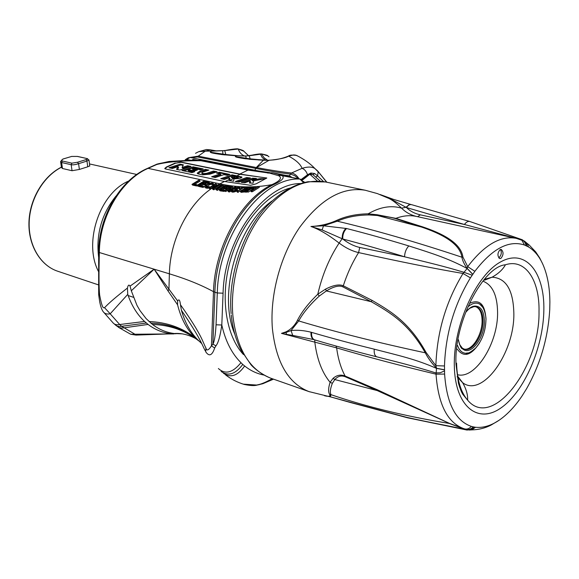 <?xml version="1.0" encoding="UTF-8"?>
<svg xmlns="http://www.w3.org/2000/svg" width="579" height="579" viewBox="0 0 579 579"><rect width="100%" height="100%" fill="white"/><g stroke="black" fill="none" stroke-linecap="round" stroke-linejoin="round"><path stroke-width="0.87" d="M236.326 155.708L225.079 154.825L225.81 154.513L210.257 152.205C211.14 152.53 209.381 152.834 222.025 154.6L236.167 155.802L235.349 156.605C236.275 156.931 234.553 156.981 245.503 158.697L249.513 159.189L250.215 158.849L235.349 156.605C236.181 156.945 234.365 157.018 245.344 158.776L268.989 160.318C279.302 159.283 285.86 157.879 288.653 156.106C296.014 160.115 300.487 164.19 302.072 168.344L291.505 173.012C281.597 171.912 269.93 170.096 256.511 167.555L198.25 156.156L205.205 151.191L224.746 150.598C228.828 149.722 237.593 148.304 238.258 149.02L243.839 151.228L248.594 155.737M205.364 151.105L211.335 151.141M205.198 151.184L210.047 149.809L216.959 151.01M205.748 150.916L212.044 151.126M222.72 150.837L222.893 154.195L222.206 154.513C209.468 152.776 211.226 152.494 210.257 152.205L211.429 151.126L222.459 150.735M249.332 159.276L263.409 160.173M263.691 160.159L250.215 158.849L249.136 155.773L261.831 154.021L267.788 155.874L268.967 156.764M256.323 167.512L263.3 160.253L265.102 160.209M244.635 156.033L236.398 155.708L245.597 156.077L251.923 155.165C251.452 155.324 255.759 154.195 260.195 153.927L262.41 157.756L265.623 160.188M232.432 155.454L236.377 155.708M222.025 154.6L224.891 154.911M238.946 155.823L225.81 154.513L224.746 150.598L238.258 149.02C239.351 152.291 241.378 154.6 244.338 155.946M98.596 256.953C95.911 234.155 101.716 213.846 116.017 196.02M98.408 271.341C83.181 242.391 99.892 192.945 128.733 181.003M71.55 156.424L77.572 156.439L86.893 158.53C88.189 158.747 87.921 159.109 86.076 159.601L77.514 162.258L78.585 163.683L79.374 169.444L87.74 166.803L86.973 161.071L78.585 163.683C75.169 164.747 72.708 165.087 71.188 164.704L72.028 170.725L62.467 168.496L61.425 167.382L60.665 162.033M79.374 169.444L72.028 170.725M89.738 165.833L87.74 166.803M62.467 168.496L61.62 162.525L60.592 161.527L62.814 159.087L71.68 156.431L77.289 156.424L86.893 158.53M77.514 162.258L71.919 163.162L71.188 164.704L61.62 162.525L62.344 160.998C61.077 160.73 61.345 160.072 63.147 159.03M88.963 159.913L86.973 161.071L86.076 159.601M215.547 186.018L224.442 181.502L250.533 185.302L256.15 183.825L266.781 178.05L239.822 174.062L248 170.096L200.855 160.709L203.323 160.376L200.855 160.709C181.835 160.607 167.121 161.881 156.706 164.508L156.909 164.147L156.475 164.313M156.909 164.147L169.061 161.476L180.062 160.824M197.374 160.231L193.154 159.391L191.606 160.311M290.108 176.986L291.056 177.268M214.975 187.22L213.181 186.829L209.989 188.949L208.628 188.081L215.446 183.804L216.843 184.715L214.795 185.859M197.048 185.693L196.621 185.982L195.941 185.273L191.953 184.39L198.756 180.192L199.422 180.337L193.48 183.941L196.802 184.672L195.941 185.273M191.953 184.39L192.641 185.099L196.621 185.982M199.422 180.337L200.139 181.097L194.805 184.231M198.604 186.04L198.177 186.329L196.831 185.468L203.634 181.249L204.307 181.393L197.497 185.613M196.831 185.468L198.177 186.329M204.539 183.623L205.704 182.964L208.599 183.594M201.246 185.656L202.932 184.578L205.813 185.215M203.28 186.105L203.967 186.822L203.099 187.422L202.418 186.706L203.28 186.105L199.921 185.36L202.23 183.847L205.147 184.484L206.015 183.948L203.106 183.311L204.995 182.211L208.353 182.942L209.229 182.457L205.198 181.582L198.387 185.816L202.418 186.706M198.387 185.816L199.067 186.525L203.099 187.422M208.664 188.052L206.819 188.247L204.698 187.075L204.662 186.279L208.643 183.572L211.936 183.044L213.369 183.463L213.405 184.151L212.109 184.448L212.073 183.746L210.459 183.507L208.476 184.122L206.298 185.483L205.675 186.496L209.453 186.684L206.138 187.524M204.698 187.075L206.819 188.247M212.109 184.448L212.956 185.229M206.413 186.793L209.873 184.556L212.189 184.375M181.951 333.822L174.308 333.526C166.412 332.563 159.138 329.538 152.487 324.464C169.915 324.985 185.331 330.45 198.735 340.836L195.326 337.854C186.995 329.791 181.082 318.776 177.587 304.8L177.637 300.921C178.983 298.815 179.924 300.052 180.46 304.634L181.379 310.214C200.877 338.881 202.02 344.881 205.299 350.881M152.487 324.464L146.111 318.595L139.988 310.597L136.977 305.372L131.31 290.788L154.144 269.184L168.069 291.005L177.587 304.8M176.146 333.714L172.072 333.801C163.372 333.084 155.375 329.965 148.079 324.435L144.569 321.468C137.216 314.629 131.607 305.603 127.749 294.385L127.438 288.06C128.075 284.991 128.943 284.34 130.036 286.113L154.144 269.184L177.637 300.921M173.794 333.909L130.709 334.264L118.536 327.374M303.562 182.674L299.893 179.041L282.031 175.502C284.991 177.659 282.168 180.72 273.577 184.672C242.796 199.306 216.047 247.182 214.881 292.221L213.492 291.664C201.217 284.955 186.51 279.006 169.372 273.816L99.371 252.524C99.378 216.864 121.351 179.664 148.094 168.366L146.957 168.612C120.135 180.264 98.777 216.698 98.662 251.836L99.371 252.524C98.792 274.294 98.886 288.501 99.66 295.152C102.7 311.278 103.967 307.174 104.546 307.695L110.198 313.804L127.749 294.385M201.724 343.55L198.546 340.568C190.781 333.063 185.056 322.944 181.379 310.214M180.474 304.757C202.708 336.233 202.599 341.965 205.929 348.008C206.689 351.142 208.527 350.418 211.436 345.837L214.657 348.022L215.924 345.829C218.225 343.181 220.186 336.24 221.8 325.014L223.074 293.198C224.218 238.316 264.726 183.362 300.515 183.55M205.929 348.008L205.733 351.844C209.178 356.802 212.153 355.528 214.657 348.022M104.546 307.695C108.997 302.969 116.625 296.419 127.438 288.06M130.036 286.113L131.31 290.788M181.053 333.83L181.697 333.786M99.66 295.152L98.676 294.617L98.654 252.154M98.712 295.015L99.733 302.064C100.587 306.139 101.47 308.882 102.382 310.293C103.771 313.384 106.377 314.556 110.198 313.804L119.679 324.529L144.569 321.468M103.988 312.595L112.97 322.771C114.483 324.573 116.719 325.159 119.679 324.529L121.641 326.288L120.056 326.542L117.219 326.172L115.373 325.014M150.75 323.096C168.272 323.697 183.666 329.14 196.947 339.417M136.326 335.06L121.641 326.288L146.255 323.046M218.392 368.526C225.224 374.751 232.751 372.804 240.965 362.686L242.753 364.437C235.458 374.208 228.256 376.531 221.149 371.414M272.144 378.68C266.948 381.641 262.721 383.551 259.464 384.405L256.62 385.049L243.26 384.145M203.33 160.383L250.468 169.734L248 170.096L269.901 173.186L278.731 175.727C282.386 177.956 280.12 180.923 271.942 184.643C241.269 199.205 214.643 246.835 213.492 291.664L211.436 345.837L212.898 344.129L215.924 345.829M290.217 177.102L288.096 175.842L281.22 175.111L278.195 175.48M288.096 175.842L272.948 172.868L281.22 175.111L279.78 175.285L282.422 175.582M317.401 181.039L309.91 174.308M310.482 174.076L313.015 174.684L310.264 174.214M301.992 179.939L310.851 173.02L314.687 173.526L313.015 174.684L320.368 181.205M292.062 177.471L289.435 175.806L285.36 175.299M263.119 171.854L191.128 157.662L189.485 157.524L185.309 159.674L185.063 160.347M191.142 160.318L186.684 159.5L185.446 160.108L187.263 160.441M185.446 160.108L184.831 160.542M205.205 151.191L199.031 151.618L205.342 151.105M205.118 151.097L198.792 151.64L195.514 153.305M289.435 175.806L290.412 174.084C280.583 172.933 269.003 171.029 255.686 168.388L197.519 156.96L198.25 156.156L189.485 157.524M197.519 156.96L191.128 157.662M186.684 159.5L189.818 157.597M256.511 167.555L268.989 160.318L265.023 160.282M268.815 160.282L268.779 160.209C275.546 160.065 282.111 158.689 288.465 156.091L293.647 154.933L295.71 155.143L298.084 156.2M326.889 182.255L317.762 171.08M326.672 182.211L317.683 170.979L314.94 168.561C312.081 166.658 307.796 166.586 302.072 168.344C304.568 169.256 306.385 171.398 307.536 174.764L301.21 179.461M314.687 173.526L317.61 175.842L318.175 171.847M302.73 179.063L302.694 179.859L308.853 175.003M315.895 176.971L317.61 175.842L323.545 181.603M291.505 173.012L290.412 174.084L294.653 175.618L298.532 178.752M299.061 178.853C296.969 175.509 294.487 173.57 291.613 173.027L290.593 174.098M269.901 173.186L272.81 172.839M223.074 293.198L217.291 292.967L214.881 292.221L212.898 344.129C214.375 341.784 215.424 335.335 216.054 324.783L217.291 292.967C218.384 234.698 262.28 176.928 299.893 179.041L279.78 175.285M258.951 384.818L259.464 384.405M255.78 385.165L256.62 385.049M220.476 185.649L213.861 189.767L213.173 189.63L212.493 188.913L213.181 189.051L219.998 184.752L219.318 184.614L216.546 186.221L213.362 185.548L216.126 183.948M224.536 186.727L223.407 186.539L217.277 190.404L215.916 189.557L217.277 190.404M221.164 186.141L220.179 185.331L222.01 185.656L215.916 189.557M224.63 191.063L224.138 191.41L220.02 190.846L219.34 190.122L223.458 190.679L224.326 190.064L220.888 189.608L223.212 188.066L226.186 188.457L227.055 187.907L224.08 187.516L225.976 186.387L229.414 186.836L230.29 186.344L226.165 185.801L219.34 190.122M226.693 189.181L223.907 188.812L222.35 189.818M229.349 187.509L226.686 187.155L225.68 187.734M229.27 189.239L225.738 191.591L224.37 190.788L231.209 186.445L232.237 186.554L229.284 190.448L235.11 186.814L235.798 186.865L228.958 191.222L227.923 191.135L231.021 187.01L225.057 190.86L224.37 190.788M230.97 191.034L229.639 191.953L228.604 191.873L227.923 191.135M234.307 188.906L232.469 190.042M232.237 186.554L232.953 187.335L231.716 188.834M251.489 189.999L248.478 192.033L247.776 192.083L247.088 191.316L253.957 186.93L255.006 186.851L252.06 190.259L258.618 186.518L251.735 190.911L250.693 191.019L253.776 187.379L247.088 191.316M258.618 186.518L259.349 187.335L252.437 191.685L251.387 191.787L250.693 191.019M255.006 186.851L255.73 187.661L255.23 188.175M247.45 191.714L246.147 192.177L245.46 191.417L253.03 186.988L245.46 191.417M245.814 191.808L241.052 192.337L240.365 191.591L244.533 191.468L245.402 190.846L241.928 190.961L244.258 189.398L247.276 189.297L248.152 188.747L245.134 188.841L247.038 187.697L250.519 187.582L251.402 187.075L247.226 187.212L240.365 191.591M247.349 190.1L244.96 190.165L243.817 190.911M249.94 188.428L247.247 188.783M245.134 188.428L237.585 192.329L236.898 191.584L243.716 187.632L246.299 187.22L241.906 187.176L241.175 187.589L243.021 187.625L236.898 191.584M239.568 187.183L240.285 187.965L239.735 188.834L239.04 188.812L238.374 187.574L236.558 187.755L235.385 188.457L236.76 188.92L236.811 189.514L233.88 191.179L231.057 191.251L231.759 189.977L232.454 190.021L232.353 190.773L234.517 190.556L235.827 189.68L234.285 188.986L234.871 188.226L238.562 187.046L239.59 187.451L238.338 188.03M234.763 189.319L235.146 189.963L234.452 189.203M232.454 190.021L233.091 190.817M236.76 188.92L237.506 190.274L235.602 191.533L232.172 192.127L231.057 191.251M238.606 188.327L236.558 188.863M224.92 186.503L222.691 185.772L216.597 189.68M223.407 186.539L222.691 185.772M225.651 186.091L220.91 184.925L220.179 185.331M225.253 185.664L224.522 186.069M213.181 186.829L212.486 186.091L215.678 186.764L212.493 188.913M224.138 191.41L223.458 190.679M230.666 186.749L230.29 186.344M229.791 187.249L229.414 186.836M226.686 187.155L225.976 186.387M227.656 188.559L227.055 187.907M226.794 189.116L226.186 188.457M223.907 188.812L223.212 188.066M224.746 190.52L224.326 190.064M236.362 187.48L235.798 186.865M229.639 191.953L228.958 191.222M225.738 191.591L225.057 190.86M252.437 191.685L251.735 190.911M248.478 192.033L247.783 191.265M246.849 192.141L246.155 191.381M245.221 192.221L244.533 191.468M247.754 188.486L247.038 187.697M248.615 189.261L248.152 188.747M247.754 189.832L247.276 189.297M244.96 190.165L244.258 189.398M245.742 191.215L245.402 190.846M244.432 188.421L243.716 187.632M238.28 192.344L237.593 191.598M241.841 188.32L241.175 187.589M239.735 188.834L239.026 188.059M238.396 188.32L237.687 187.538M237.904 188.385L237.195 187.603M237.26 188.53L236.558 187.755M236.71 188.776L236 188.009M236.275 188.797L235.711 188.182M237.629 189.89L236.927 189.123M237.506 190.274L236.811 189.514M237.151 190.665L236.456 189.905M236.42 191.15L235.733 190.397M235.602 191.533L234.915 190.788M234.56 191.917L233.88 191.179M233.807 192.105L233.127 191.367M233.091 192.177L232.411 191.439M232.172 192.127L231.484 191.388M232.555 190.788L232.128 190.325M235.791 189.724L235.458 189.355M240.307 188.233L239.59 187.451M240.061 188.58L239.351 187.799M220.418 185.2L219.998 184.752M213.861 189.767L213.181 189.051M209.989 188.949L209.308 188.226L212.486 186.091M208.628 188.081L209.308 188.226M197.273 185.164L196.802 184.672M204.727 181.842L204.307 181.393M209.916 183.188L209.229 182.457M208.874 183.492L208.353 182.942M205.704 182.964L204.995 182.211M206.689 184.658L206.015 183.948M205.827 185.2L205.147 184.484M202.932 184.578L202.23 183.847M209.149 187.712L208.614 187.147M208.266 188.168L207.586 187.444M207.528 188.269L206.848 187.553M205.798 188.016L205.118 187.299M213.897 184.672L213.405 184.151M213.231 185.063L212.79 184.592M212.421 184.115L212.073 183.746M211.769 184.281L211.06 183.529M211.176 184.267L210.459 183.507M210.539 184.354L209.83 183.601M209.873 184.556L209.171 183.804M209.178 184.867L208.476 184.122M206.993 186.214L206.298 185.483M206.522 186.612L205.834 185.888M206.095 186.72L205.625 186.228M209.916 187.176L209.453 186.684M224.992 181.618L228.9 179.722L228.777 180.38L233.576 181.278L234.046 178.81C238.743 178.708 241.392 178.144 241.979 177.102L236.883 175.857L240.061 174.322L266.789 177.992M240.061 174.322L181.046 162.286L175.524 163.227L166.607 167.266L165.029 168.807M239.822 174.062L180.814 162.033L175.524 163.227M231.245 177.16L233.952 177.717C236.218 177.782 237.441 177.55 237.614 177.015L233.974 176.24L231.245 177.16L231.962 177.941L234.661 178.498L238.273 177.746M246.64 177.514L250.396 177.97L238.982 182.088L235.233 181.553L246.64 177.514L247.342 178.303L248.912 178.506M252.654 178.187L256.425 178.477L252.024 180.12L260.043 178.65L264.531 178.73L253.559 180.923L253.081 183.174L249.433 183.036L249.867 180.923L244.997 182.732L241.233 182.363L252.654 178.187L253.363 178.983L254.753 179.106M233.952 177.717L234.661 178.498M237.607 177L238.287 177.753M237.101 176.877L237.593 176.638L236.883 175.857L232.07 174.865L232.78 175.647L222.575 179.077M229.61 180.554L228.9 179.722L229.255 177.833L224.406 179.461L220.708 178.687L232.07 174.865M179.852 170.06L176.537 169.365L177.898 166.68L172.361 168.482L168.981 167.765L180.091 164.168L183.369 164.841L182.052 167.505L187.567 165.703L191.012 166.412L179.852 170.06M181.915 170.501L193.089 166.839L203.222 168.923L200.537 169.813L193.893 168.438L192.329 168.945L197.388 170.002L194.696 170.885L189.637 169.828L188.066 170.342L194.703 171.739L191.996 172.629L181.915 170.501M209.989 174.141L202.476 174.836L198.561 174.011L197.207 173.179L199.777 171.203L205.342 169.365L208.896 170.096L202.621 172.166L201.579 172.962L203.605 173.599L206.602 173.324L213.485 171.037L217.089 171.782L209.989 174.141M227.142 175.321L223.892 174.648L215.265 177.536L211.624 176.769L220.237 173.888L216.553 173.128L219.26 172.224L229.856 174.409L227.142 175.321M177.898 166.68L178.621 167.44L177.543 169.575M180.091 164.168L180.807 164.921L183.094 165.391M170.827 168.156L180.807 164.921M182.052 167.505L182.769 168.265L188.284 166.463L189.869 166.788M187.567 165.703L188.284 166.463M183.767 170.892L193.806 167.599L202.071 169.307M192.329 168.945L193.046 169.712L196.245 170.378M188.066 170.342L188.79 171.109L193.567 172.108M197.917 173.823L200.5 171.963L206.059 170.132L207.738 170.479M202.303 173.707L204.322 174.373L207.318 174.098L214.201 171.811L215.924 172.166M213.492 177.16L220.954 174.663L220.237 173.888M218.428 173.512L219.969 172.998L228.691 174.8M241.074 176.653L241.776 177.435L232.78 175.647M235.458 176.544L233.308 177.587L234.025 178.368L229.617 180.503L229.972 178.614L229.255 177.833M193.089 166.839L193.806 167.599M205.342 169.365L206.059 170.132M213.485 171.037L214.201 171.811M219.26 172.224L219.969 172.998M237.303 181.864L247.342 178.303M252.024 180.12L252.733 180.923L261.028 179.461M250.309 183.08L250.584 181.719L249.867 180.923M243.484 182.595L253.363 178.983M260.043 178.65L260.753 179.454M175.285 162.974L166.361 167.02L164.762 168.496L165.529 168.974L224.442 181.502M201.876 160.245L200.609 160.238C182.653 160.195 168.388 161.411 157.821 163.893M270.067 172.658L267.57 173.049M271.906 172.759L268.178 173.092M216.054 324.783L221.8 325.014C225.448 341.096 231.839 353.653 240.965 362.686M462.896 428.315L449.492 423.408L377.074 389.653L345.12 376.039C340.792 374.316 336.775 375.091 333.077 378.362L330.102 382.314C328.322 387.879 328.141 391.874 329.567 394.313C330.377 395.566 329.936 396.217 328.25 396.282L324.566 395.775M473.825 426.998L471.284 426.368C455.608 420.955 446.713 403.52 444.607 374.07L444.484 365.964L435.878 365.689L426.043 352.416C409.085 321.982 390.861 311.422 372.058 300.363L343.289 285.78C339.251 284.05 333.345 285.158 325.564 289.109L317.791 294.226C308.564 303.15 301.833 311.755 297.592 320.042C294.791 325.543 290.861 329.509 285.809 331.933L281.474 333.366L336.638 347.892C367.564 356.982 400.697 365.747 436.03 374.172C438.245 404.185 447.299 422.265 463.186 428.424L464.199 428.75M325.659 396.007L330.45 396.644L330.964 394.668C366.333 406.726 405.713 416.308 449.109 423.415L467.05 430.059M329.567 394.313L330.964 394.668C329.82 392.381 330.291 388.589 332.368 383.276L334.821 379.563L377.255 390.586L345.316 376.784C341.371 375.192 337.868 376.118 334.821 379.563L333.077 378.362M326.361 396.123L326.802 396.21M347.132 401.385L332.114 397.303M347.718 401.573L406.509 417.307C430.979 422.75 444.933 425.095 466.225 429.596C468.968 429.987 471.32 429.082 473.282 426.882M473.224 426.875C471.27 429.053 468.918 429.951 466.189 429.56L464.496 428.844M524.523 245.047L528.461 246.922C534.294 250.417 539.02 256.056 542.632 263.843C547.365 274.33 549.782 287.112 549.891 302.195L549.732 309.635C548.052 337.998 540.337 364.357 526.579 388.719L522.106 395.877M466.746 430.002C470.589 429.9 472.5 429.553 472.486 428.967L471.704 429.879C478.732 429.719 485.195 428.113 491.086 425.066L498.946 420.347C490.891 425.746 483.089 428.047 475.525 427.259L473.825 426.991L472.457 428.988L469.504 430.081M498.946 420.347C507.479 414.521 515.404 406.053 522.728 394.936M475.525 427.259L471.747 429.871M471.704 429.879L470.068 429.973M521.874 240.263L524.523 245.04C508.847 239.851 492.288 248.608 474.845 271.327L467.702 266.637L462.925 257.069C460.877 242.514 441.48 233.199 422.67 226.874L395.87 218.355L377.204 214.751L368.172 213.817C356.23 214.042 345.692 216.249 336.565 220.447C328.742 223.979 320.201 225.984 310.937 226.476C318.913 229.183 328.307 234.712 339.128 243.05C345.67 247.942 352.162 251.12 358.596 252.589C400.769 261.882 435.582 268.844 463.041 273.469C445.982 301.456 436.935 332.194 435.878 365.689L436.537 368.266L436.03 374.172L444.607 374.07M444.484 365.964C445.562 333.996 454.211 304.634 470.416 277.869L474.845 271.327M500.133 249.6L501.219 249.426C503.737 251.981 503.621 254.977 500.871 258.408L499.764 258.589C497.231 256.005 497.354 253.009 500.133 249.6M498.794 257.945L498.801 257.937C501.407 255.288 501.964 252.458 500.473 249.455M457.482 374.7C475.41 379.636 498.316 342.855 497.578 312.001C497.252 295.456 492.548 285.244 483.458 281.38M459.422 344.259L462.368 348.174L464.38 349.195C472.45 352.162 483.451 335.082 483.016 320.657C482.799 312.913 480.534 308.296 476.22 306.783L473.969 306.609L469.388 308.448M472.956 306.371L474.411 306.378M475.728 306.675C479.767 308.412 481.887 312.986 482.083 320.404C482.502 334.481 471.994 351.258 463.938 349.043M462.628 348.616L461.412 347.885M444.484 369.858L436.515 368.374C415.78 359.277 400.509 355.933 374.229 349.18C373.918 353.414 374.794 355.969 376.842 356.838L377.023 356.888M444.498 370.893L440.221 372.789L435.813 372.919C421.042 368.331 405.3 363.967 388.589 359.834L384.774 358.85M471.284 426.368C469.547 428.503 467.448 429.372 464.995 428.974M461.883 427.982L464.329 428.793M549.891 302.195L549.876 301.246M528.461 246.922L527.331 243.556L525.312 241.848M526.673 245.959L526.586 243.773L524.675 241.197M526.622 245.937L526.535 243.716C526.861 243.071 525.298 241.696 521.853 239.612M526.535 243.687L524.596 241.125M522.439 239.807L520.275 239.518M526.116 245.706C525.471 242.42 523.648 240.35 520.637 239.496L518.733 239.011M520.492 239.583L519.942 239.431M521.831 240.234L516.236 238.338C500.567 235.421 484.391 244.852 467.702 266.637L467.202 268.424L463.041 273.469L470.416 277.869M472.775 274.28L467.202 268.424C464.184 264.234 462.426 260.499 461.926 257.214C459.769 242.818 440.358 233.431 421.541 227.055L395.066 218.471C391.643 217.465 385.78 216.474 377.457 215.504L368.982 214.947C356.975 215.084 346.408 217.168 337.296 221.2C374.57 229.972 416.113 241.979 461.926 257.214L462.925 257.069M472.717 274.366L467.13 268.482C449.13 258.9 434.409 254.007 408.796 245.93C406.147 248.782 404.735 252.401 404.555 256.794C429.987 262.967 444.527 266.412 463.663 272.202L472.153 275.206M444.484 369.757L436.537 368.266C431.5 362.874 427.751 357.728 425.297 352.814C408.347 322.988 390.094 312.617 371.291 301.724L342.746 286.8C339.113 285.15 333.656 286.533 326.368 290.933L319.282 296.057C309.924 304.648 303.07 312.942 298.721 320.94C335.487 331.984 377.682 342.609 425.297 352.814L426.043 352.416M285.809 331.933L286.619 334.409L281.474 333.366L286.069 332.462L291.027 330.551L298.721 320.94L297.592 320.042M286.619 334.409L292.742 335.422L291.027 330.551C297.244 329.864 303.895 330.414 310.995 332.201L311.611 332.382C311.321 336.399 312.327 338.889 314.629 339.859C333.974 345.62 354.717 351.279 376.842 356.838L384.84 358.864M292.742 335.422L313.225 339.468M380.092 194.501L389.11 198.517C392.902 200.428 397.049 203.642 401.558 208.151C405.17 211.849 409.614 214.469 414.897 216.018L416.352 216.416C409.874 215.019 403.056 215.67 395.87 218.355L395.066 218.471M382.531 195.412L383.059 195.615M390.76 198.452L389.805 198.496L406.472 207.55C410.106 211.183 414.723 213.615 420.311 214.831L464.394 224.478L515.817 238.244M381.228 194.906L389.805 198.496M470.018 221.569L469.707 221.468C467.955 221.113 466.182 222.119 464.394 224.478L406.472 207.55C408.036 205.306 409.686 204.336 411.43 204.626L469.707 221.468L521.896 239.619M377.204 214.744L377.457 215.504L421.541 227.055L422.67 226.874M322.09 229.935L342.746 239.004C342.587 234.698 343.861 231.202 346.575 228.517L323.531 225.788L322.09 229.935L310.937 226.476L323.531 225.788L337.296 221.2L336.565 220.447M359.733 247.443L404.555 256.794C382.828 250.027 362.23 244.099 342.746 239.004C348.399 243.368 354.066 246.184 359.733 247.443L358.596 252.589C352.343 262.584 347.234 273.643 343.289 285.78L342.746 286.8M325.564 289.109L326.368 290.933L371.291 301.724L372.058 300.363M377.074 389.653L377.255 390.586L449.492 423.408M406.509 417.307L407.768 417.85M210.047 149.809L206.421 149.527L198.792 151.64M237.897 148.977L238.07 148.926C242.015 149.997 243.933 150.764 243.839 151.228L248.485 155.751M246.184 156.048L245.8 156.069L246.169 158.342L245.344 158.776M244.989 156.041L244.599 156.077M61.41 167.259C43.454 176.32 29.847 199.328 29.174 222.423C28.451 245.532 40.544 265.537 57.582 271.189C40.32 265.443 28.205 245.308 28.95 222.206C29.652 199.096 43.324 176.154 61.396 167.157M62.966 159.022L71.68 156.431M71.919 163.162L62.344 160.998M156.706 164.508L148.094 168.366L219.709 183.796C237.195 187.618 254.608 187.9 271.942 184.643L273.577 184.672M168.069 291.005L168.938 289.153L169.372 273.816C170.002 238.874 189.376 201.738 213.926 186.995L213.231 186.25L214.107 185.707M149.042 321.54C166.701 322.214 182.132 327.656 195.326 337.854M116.473 325.832L119.325 327.736L122.14 328.098L148.079 324.435M198.546 340.568L201.745 343.6M263.785 375.033C256.888 373.679 250.512 370.661 244.649 365.979L242.753 364.437M244.649 365.979C237.665 375.843 230.594 378.253 223.429 373.216M254.579 170.516L256.425 167.534M267.57 160.202L264.111 157.756L261.462 154.007M249.339 155.737L247.884 155.816M261.672 153.942C266.079 154.882 268.12 155.527 267.788 155.874L269.011 156.8M309.258 173.924L309.215 174.72L310.438 174.113L310.851 173.02L307.536 174.764M311.502 174.055L309.997 174.265M282.588 174.749L288.139 175.85M281.061 175.336L278.731 175.727M234.806 334.163C217.733 294.827 236.905 225.933 271.848 201.072M243.462 354.558C225.976 335.82 219.998 297.613 230.16 261.172C240.285 224.724 265.139 195.094 289.789 188.081M199.777 171.203L200.5 171.963M202.143 173.295L202.867 174.062M203.605 173.599L204.322 174.373M206.602 173.324L207.318 174.098M304.17 182.523L300.132 179.07M304.489 182.45L303.664 181.437M271.138 378.326L270.581 378.13C249.535 369.872 236.977 349.144 232.903 315.946C229.921 283.377 240.372 244.57 259.406 217.624C280.388 190.093 302.368 178.194 325.34 181.936L308.071 181.719C293.097 184.578 278.68 193.451 264.827 208.324C241.74 234.452 227.938 277.464 231.13 313.652M411.191 204.582L393.416 199.35L382.321 195.318L389.11 198.517L377.392 193.596L365.19 190.23C342.558 186.583 320.708 198.966 299.647 227.388C280.518 255.18 269.756 295.095 272.376 328.423C276.067 362.382 288.277 383.443 308.991 391.599L309.678 391.845M314.766 339.902L314.853 342.421C317.024 359.364 322.105 372.659 330.102 382.314L332.368 383.276M543.855 310.026C543.363 347.429 524.321 391.715 501.103 407.833C477.928 424.508 454.92 406.552 454.32 365.639C453.357 324.928 476.524 274.374 501.139 261.636C525.754 248.261 544.665 272.47 543.855 310.026M484.449 280.193L492.085 277.196C506.01 278 513.262 289.978 513.841 313.138C514.76 352.531 482.546 398.091 462.635 382.69C466.204 388.893 467.875 394.719 467.644 400.169C492.389 430.088 540.012 367.144 539.013 311.64C539.766 280.25 525.435 258.256 505.431 264.784C502.804 269.575 498.353 273.715 492.085 277.196L484.196 279.425M505.431 264.784C483.284 266.478 453.625 322.59 456.028 364.35L458.43 383.175C460.993 391.715 462.31 393.373 462.824 394.357L467.644 400.169C460.761 392.164 457.07 379.817 456.57 363.127M457.721 376.249L462.635 382.69L457.106 376.748M485.947 318.913C484.963 304.257 479.629 299.01 469.945 303.179M457.178 349.057C463.62 357.836 471.111 355.738 479.651 342.746M485.202 313.326C482.879 305.365 483.212 308.021 482.126 305.987L479.716 304.134C476.336 302.267 472.58 303.034 468.462 306.436M475.641 348.066C472.428 351.533 469.207 353.27 465.994 353.284C462.158 353.118 459.35 350.519 457.584 345.504M466.29 311.647C469.156 308.042 472.051 306.19 474.983 306.074C480.838 306.161 483.957 311.017 484.348 320.628C484.905 337.217 471.038 356.027 462.961 349.159C460.609 347.349 459.104 344.208 458.452 339.75M473.969 306.609L474.983 306.074C472.023 306.4 469.106 308.31 466.233 311.806M345.316 376.784L345.12 376.039C340.915 368.222 338.085 358.835 336.638 347.892L335.929 346.003M527.317 243.643L525.87 242.572M311.611 332.382C331.072 338.078 351.938 343.68 374.229 349.18M310.995 332.201C310.742 336.24 311.777 338.744 314.108 339.707L314.419 339.786M319.282 296.057L317.791 294.226C322.163 275.155 329.277 258.096 339.128 243.05L342.189 238.686C342.073 234.43 343.325 230.992 345.952 228.358M368.982 214.947L368.172 213.817C380.034 206.971 391.158 205.082 401.558 208.151L406.038 207.282L409.121 204.626L411.43 204.626M417.654 216.698L420.311 214.831M346.575 228.517C366.181 233.482 386.924 239.286 408.796 245.93M222.56 150.728L224.826 150.475M211.4 151.126L208.216 151.133M263.481 160.151L258.241 159.942M245.786 155.939L236.406 155.708M128.147 295.536L133.423 297.302M98.264 284.81L57.582 271.189M136.76 174.474L89.484 163.922M89.781 166.115L88.992 160.238L87.176 158.537M195.897 338.686C188.443 334.691 181.249 332.968 174.308 333.526M172.072 333.801L136.007 335.082M114.939 324.529L114.251 323.914M225.586 374.91C231.282 379.267 237.52 382.444 244.295 384.456C249.817 385.578 253.841 385.853 256.367 385.274L262.859 383.703L273.52 379.158M188.486 157.683L185.309 159.674M263.51 160.151L265.196 160.18M247.848 155.823L246.01 155.939M260.239 153.927L261.636 153.942M288.537 156.062C289.449 155.049 292.142 154.832 296.607 155.425C304.344 159.391 310.453 163.77 314.94 168.561L318.175 171.833M302.325 180.178L302.694 179.859M272.738 172.824L282.617 174.757M238.324 177.804L237.614 177.022M197.207 173.179L197.728 173.729M201.825 173.208L202.31 173.722M147.558 168.344L156.308 164.429M269.734 172.629L250.468 169.734M331.716 397.201L308.991 391.599L270.581 378.13C259.783 373.621 252.596 366.739 250.946 364.69L240.755 349.644C235.762 339.576 232.592 328.032 231.253 314.99M365.19 190.23L325.34 181.936M331.702 397.201L347.95 401.804M479.716 304.134L482.553 307.058C484.84 310.011 486.367 318.175 485.933 320.151C485.593 331.094 482.177 340.394 475.677 348.037C467.26 354.985 468.635 352.227 465.994 353.284C467.231 354.334 470.394 352.647 475.497 348.225M462.368 348.174L462.961 349.159C462.73 347.849 461.311 351.562 458.423 339.916M464.966 428.967L464.481 428.844M516.236 238.338L416.366 216.416M526.543 243.737L527.331 243.556L529.235 245.076L535.72 251.937L539.729 258.002L542.632 263.843M313.282 339.482L314.629 339.859M348.515 401.985L407.413 417.77L466.79 430.009M136.022 335.082L130.709 334.264"/></g></svg>
